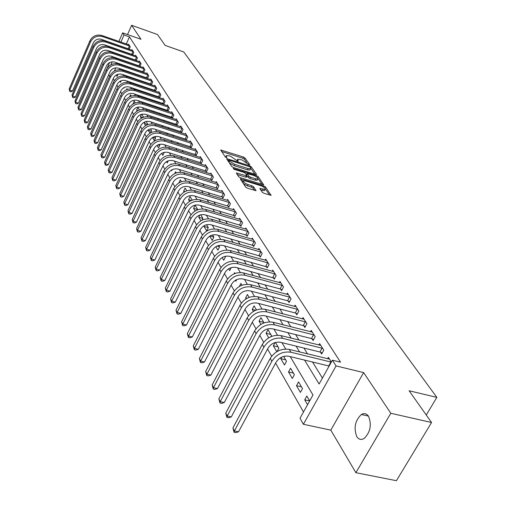 <?xml version="1.0" encoding="UTF-8"?>
<svg xmlns="http://www.w3.org/2000/svg" width="506" height="506" viewBox="0 0 506 506"><rect width="100%" height="100%" fill="white"/><g stroke="black" fill="none" stroke-linecap="round" stroke-linejoin="round"><path stroke-width="0.76" d="M249.116 164.76L249.654 164.589L244.999 157.999L243.361 156.999L220.742 149.972L225.17 156.847L226.334 157.562L226.903 157.398L226.315 156.537L226.391 155.538L228.895 155.791L230.736 156.373L237.776 161.18L238.332 161.009L237.738 160.149L237.795 159.137L242.07 159.972L249.116 164.76M368.545 416.293C366.584 413.491 364.187 412.896 361.354 414.509C355.085 420.6 353.549 427.962 356.762 436.589C358.754 439.569 361.24 440.176 364.219 438.405C370.411 432.099 371.853 424.73 368.545 416.293M262.203 192.198L263.949 193.279L271.071 195.303L265.435 186.916L263.715 185.86L240.293 178.782L245.676 187.138L247.428 188.219L256.004 190.686L253.658 186.859L251.925 185.791L248.079 184.608C244.48 183.147 242.962 181.875 243.531 180.806L245.612 181.003L260.539 185.613C264.132 187.081 265.644 188.352 265.081 189.421L259.825 188.384L262.203 192.198M431.555 422.51L396.426 480.7L355.889 472.693L390.815 413.275L431.555 422.51L409.126 390.765L436.849 397.374L183.767 51.973L165.158 45.407L157.461 34.509L131.623 25.3L140.972 39.291L122.667 32.846L124.027 34.977L129.46 36.881L340.525 362.176L332.398 360.19L336.073 365.927L303.385 424.275L300.001 418.26L312.98 394.996L290.216 356.603M390.815 413.275L363.637 372.587L336.073 365.927M255.688 174.475L256.46 174.209L251.134 166.683L249.471 165.664L226.606 158.618L231.672 166.455L233.361 167.486L255.688 174.475M258.174 176.638L263.639 184.766L240.287 177.688L238.566 176.632L236.334 172.951L247.054 175.955L245.568 173.419L243.873 172.382L234.373 169.415L233.203 168.447L256.485 175.607L258.174 176.638L257.586 177.821M131.623 25.3L127.537 34.56M129.46 36.881L126.31 43.997M123.11 51.232L122.971 51.549M124.147 56.052L124.47 56.577M127.708 61.84L128.075 62.434M131.351 67.753L131.762 68.424M135.07 73.794L135.532 74.54M138.872 79.973L139.384 80.796M142.762 86.292L143.324 87.196M146.74 92.756L147.354 93.749M150.813 99.366L151.484 100.447M154.981 106.133L155.703 107.31M159.245 113.059L160.029 114.337M163.609 120.15L164.463 121.535M168.087 127.417L168.998 128.904M172.666 134.862L173.653 136.462M177.366 142.49L178.422 144.204M182.179 150.307L183.311 152.148M187.119 158.327L188.327 160.301M192.179 166.556L193.475 168.662M197.378 175L198.763 177.245M202.716 183.665L204.19 186.056M208.194 192.565L209.762 195.114M213.823 201.704L215.493 204.418M219.604 211.097L221.381 213.981M225.549 220.755L227.441 223.823M231.666 230.685L233.671 233.943M237.953 240.9L240.084 244.354M244.43 251.419L246.681 255.081M251.096 262.241L253.487 266.131M257.959 273.398L260.495 277.516M265.036 284.891L267.725 289.249M272.336 296.737L275.175 301.361M279.856 308.964L282.873 313.859M287.623 321.576L290.817 326.762M295.643 334.605L299.021 340.089M303.929 348.058L307.509 353.871M312.493 361.973L322.417 378.083M128.581 48.816L128.796 49.158M128.341 44.705L128.568 44.193L130.244 46.818L129.15 49.278M132.098 54.376L132.357 54.787M131.845 50.214L132.079 49.689L133.786 52.371L132.661 54.888M135.69 60.056L135.994 60.53M135.418 55.843L135.659 55.306L137.404 58.038L136.253 60.619M139.365 65.862L139.707 66.406M139.074 61.587L139.321 61.036L141.104 63.832L139.915 66.476M143.116 71.789L143.502 72.402M142.806 67.462L143.059 66.9L144.88 69.758L143.66 72.459M146.949 77.848L147.385 78.538M146.62 73.465L146.879 72.883L148.745 75.805L147.486 78.575M150.864 84.047L151.351 84.812M150.516 79.6L150.788 79.006L152.692 81.991L151.402 84.831M154.874 90.378L155.399 91.219L156.727 88.322L154.779 85.267L154.501 85.868M158.973 96.861L159.51 97.715L160.857 94.793L158.865 91.668L158.58 92.288M163.16 103.483L163.716 104.362L165.082 101.409L163.04 98.215L162.749 98.847M167.454 110.27L168.017 111.162L169.402 108.183L167.315 104.913L167.012 105.564M171.844 117.209L172.426 118.126L173.83 115.121L171.692 111.769L171.382 112.44M176.341 124.318L176.936 125.26L178.359 122.218L176.17 118.79L175.848 119.473M180.946 131.598L181.553 132.559L183.001 129.492L180.756 125.981L180.427 126.683M185.658 139.055L186.284 140.042L187.751 136.943L185.455 133.344L185.114 134.065M190.49 146.696L191.129 147.708L192.622 144.577L190.269 140.889L189.921 141.629M195.449 154.526L196.1 155.563L197.618 152.401L195.208 148.619L194.842 149.384M200.528 162.559L201.198 163.621L202.742 160.427L200.262 156.55L199.889 157.334M205.74 170.794L206.429 171.888L207.991 168.662L205.455 164.684L205.063 165.487M211.084 179.244L211.793 180.364L213.38 177.106L210.781 173.027L210.376 173.855M216.568 187.922L217.295 189.073L218.915 185.778L216.239 181.584L215.822 182.438M222.204 196.828L222.95 198.01L224.594 194.677L221.849 190.376L221.419 191.255M227.991 205.974L228.756 207.188L230.432 203.823L227.611 199.402L227.162 200.306M233.936 215.373L234.721 216.619L236.428 213.222L233.525 208.681L233.064 209.61M240.046 225.037L240.856 226.315L242.589 222.88L239.61 218.212L239.123 219.168M246.327 234.967L247.162 236.283L248.927 232.811L245.865 228.01L245.359 229.003M252.791 245.182L253.645 246.542L255.448 243.025L252.292 238.086L251.773 239.11M259.439 255.701L260.324 257.092L262.152 253.544L258.908 248.459L258.37 249.515M266.289 266.523L267.193 267.959L269.065 264.366L265.72 259.129L265.157 260.223M273.341 277.667L274.271 279.148L276.175 275.517L272.734 270.122L272.146 271.254M280.602 289.154L281.57 290.678L283.512 287.01L279.963 281.45L279.35 282.614M288.091 300.994L289.084 302.569L291.07 298.85L287.408 293.119L286.769 294.328M295.814 313.208L296.845 314.827L298.863 311.07L295.093 305.156L294.422 306.408M303.783 325.807L304.846 327.483L306.908 323.676L303.018 317.578L302.316 318.875M312.012 338.811L313.106 340.544L315.213 336.692L311.196 330.393L310.463 331.74M320.513 352.246L321.639 354.036L323.796 350.139L319.64 343.631L318.869 345.029M327.559 358.76L328.369 357.306L331.373 362.024M113.217 78.74L114.28 80.612M116.842 85.09L117.961 87.051M120.548 91.586L121.725 93.642M124.343 98.227L125.577 100.384M128.227 105.033L129.517 107.291M132.205 111.997L133.559 114.369M136.278 119.131L137.695 121.611M140.453 126.443L141.933 129.036M144.729 133.932L146.285 136.652M149.112 141.604L150.737 144.457M153.609 149.479L155.31 152.458M158.22 157.549L159.997 160.674M162.945 165.835L164.811 169.099M167.802 174.336L169.757 177.758M172.786 183.064L174.829 186.644M177.91 192.033L180.047 195.778M183.166 201.243L185.405 205.164M188.574 210.711L190.92 214.816M194.133 220.452L196.587 224.746M199.851 230.464L202.419 234.961M205.74 240.774L208.428 245.48M211.799 251.381L214.614 256.314M218.035 262.31L220.983 267.472M224.468 273.569L227.555 278.977M231.09 285.175L234.329 290.842M237.928 297.148L241.324 303.088M244.98 309.495L248.541 315.725M252.266 322.246L255.992 328.78M259.787 335.421L263.696 342.271M267.554 349.032L271.665 356.224M275.593 363.106L303.505 411.979M115.766 67.836L114.381 70.979M116.228 75.027L117.076 76.482L118.075 74.224M119.89 81.339L120.447 82.301L121.149 80.726M123.641 87.797L123.894 88.234L124.236 87.468M126.437 89.758L126.936 88.639L127.379 89.391M129.568 96.836L130.51 94.742L131.301 96.089M135.311 102.946L134.166 100.985L133.04 104.002M139.422 109.973L137.898 107.361L136.62 110.169L137.126 111.042M141.516 114.318L140.421 116.715L141.307 118.246M143.508 117.209L141.908 114.217M145.032 121.813L144.299 123.407L145.595 125.633M147.012 124.906L147.518 123.799L146.152 121.472M148.562 129.618L148.271 130.251L149.991 133.211M150.529 132.901L151.553 130.693L150.503 128.904M152.496 137.531L154.317 140.668L155.677 137.746L154.962 136.519M157.037 145.361L158.523 147.91L159.902 144.956L159.535 144.33M161.699 153.388L162.824 155.329L164.222 152.344M166.48 161.623L167.233 162.919L168.232 160.8M171.382 170.079L171.743 170.699L172.261 169.605M170.712 164.513L170.996 163.919L171.23 164.323M174.734 173.552L175.588 171.762L176.259 172.913M181.426 181.743L180.294 179.801L178.852 182.951M186.733 190.813L185.114 188.042L183.615 191.16L184.127 192.04M192.191 200.136L190.06 196.492L188.542 199.642L189.548 201.382M197.384 209.876L197.612 209.402L195.133 205.158L193.589 208.339L195.12 210.983M199.851 215.05L198.763 217.264L200.857 220.863M201.976 220.249L202.887 218.402L200.762 214.778M204.55 225.467L204.082 226.422L206.682 230.907L208.295 227.643L206.581 224.721M209.724 236.144L212.21 240.426L213.848 237.137L212.564 234.948M215.847 246.7L217.884 250.211L219.553 246.884L218.731 245.48M222.153 257.567L223.722 260.267L225.417 256.903L225.081 256.327M228.655 268.768L229.718 270.596L231.236 267.617M235.353 280.311L235.885 281.228L236.713 279.603M234.038 273.866L234.645 272.671L235.094 273.436M239.389 286.428L240.932 283.417L241.988 285.226M249.104 297.383L247.409 294.479L245.6 297.971L246.093 298.825M256.453 309.938L254.069 305.864L252.228 309.394L253.392 311.405M264.043 322.904L260.932 317.591L259.053 321.158L260.932 324.397M270.887 336.705L271.475 335.604L268.003 329.672L266.086 333.277L268.724 337.825M275.068 342.543L273.341 345.775L276.782 351.708M277.111 351.512L278.869 348.242L275.466 342.429M281.633 357.141L280.817 358.659L284.486 364.984L286.504 361.278L283.645 356.401M288.528 371.948L292.323 378.482L294.372 374.731L290.564 368.223L288.528 371.948L293.417 373.099M296.491 385.673L300.406 392.416L302.506 388.627L298.572 381.897L296.491 385.673L301.443 386.805M309.685 400.897L306.838 396.027L304.713 399.848L307.547 404.73M426.261 415.021L436.849 397.374M363.637 372.587L330.797 430.132L355.889 472.693M330.797 430.132L303.385 424.275M109.853 75.805L108.436 75.331M304.555 360.057L319.109 384.01L332.398 360.19M118.701 54.186L119.018 54.711M122.212 59.961L122.572 60.556M125.798 65.869L126.203 66.533M129.466 71.903L129.922 72.649M133.217 78.076L133.717 78.898M137.05 84.382L137.6 85.293M140.972 90.84L141.579 91.833M144.988 97.443L145.646 98.531M149.093 104.204L149.808 105.381M153.299 111.124L154.077 112.402M157.606 118.214L158.441 119.593M162.015 125.469L162.919 126.955M166.537 132.907L167.505 134.507M171.167 140.529L172.211 142.249M175.917 148.347L177.037 150.187M180.787 156.36L181.983 158.334M185.784 164.583L187.062 166.689M190.907 173.02L192.274 175.272M196.176 181.686L197.631 184.083M201.578 190.585L203.127 193.134M207.131 199.718L208.782 202.432M212.836 209.111L214.595 212.001M218.706 218.769L220.565 221.837M224.74 228.699L226.72 231.957M230.945 238.914L233.045 242.374M237.339 249.433L239.566 253.101M243.917 260.261L246.277 264.151M250.698 271.418L253.202 275.536M257.687 282.917L260.337 287.281M264.885 294.777L267.699 299.4M272.323 307.003L275.296 311.905M279.989 319.628L283.139 324.814M287.914 332.663L291.247 338.16M296.099 346.136L299.628 351.948M124.027 34.977L120.883 42.106M107.063 68.323L109.593 62.573M111.782 57.602L112.237 56.558M113.831 52.928L113.989 52.567M115.564 48.993L115.703 48.677M118.897 41.416L122.667 32.846M112.206 61.814L110.884 64.825M285.732 349.039L281.943 342.657M277.535 335.219L273.948 329.166M269.609 321.848L266.207 316.111M261.937 308.913L258.711 303.467M254.512 296.396L251.45 291.228M247.32 284.264L244.411 279.356M240.35 272.506L237.592 267.851M233.589 261.102L230.97 256.687M227.03 250.046L224.544 245.853M220.667 239.313L218.307 235.334M214.487 228.889L212.248 225.119M208.478 218.763L206.359 215.189M202.647 208.927L200.635 205.537M196.973 199.358L195.069 196.145M191.458 190.06L189.655 187.011M186.094 181.009L184.38 178.118M180.87 172.198L179.25 169.466M175.784 163.621L174.247 161.034M170.832 155.266L169.377 152.818M166.006 147.126L164.627 144.811M161.3 139.194L160.004 137.006M156.715 131.459L155.487 129.391M152.236 123.913L151.085 121.965M147.879 116.557L146.784 114.717M143.615 109.372L142.591 107.639M139.46 102.364L138.492 100.732M135.399 95.52L134.488 93.983M131.434 88.835L130.58 87.393M127.563 82.301L126.759 80.947M123.78 75.919L123.028 74.654M120.08 69.676L119.378 68.493M116.462 63.573L115.804 62.472M117.493 74.414L117.93 74.559M132.907 103.768L133.249 103.882M136.62 110.169L137.929 110.593M140.421 116.715L142.806 117.481M144.299 123.407L147.265 124.349M148.271 130.251L151.313 131.212M152.755 137.385L155.45 138.233M157.954 144.874L159.687 145.412M163.419 152.578L164.026 152.768M183.615 191.16L184.981 191.565M188.542 199.642L191.338 200.465M193.589 208.339L197.568 209.497M198.763 217.264L202.862 218.447M204.082 226.422L208.276 227.618M210.028 235.967L213.779 237.023M217.118 246.036L219.433 246.681M224.67 256.441L225.24 256.599M245.6 297.971L246.979 298.331M252.228 309.394L255.625 310.267M259.053 321.158L263.708 322.335M266.086 333.277L270.799 334.447M273.341 345.775L278.104 346.933M280.817 358.659L285.643 359.81M304.713 399.848L309.653 400.954M237.516 159.706L236.89 160.725M226.112 156.107L225.48 157.138M246.65 162.445L244.385 159.232L242.754 158.239L221.546 151.496M228.535 160.51L227.415 160.162M254.961 174.247L250.824 168.371M249.92 166.835L228.807 159.953L229.414 161.091L234.765 164.374L248.085 168.561L250.508 168.808L250.565 167.758L249.92 166.835M228.744 160.079L228.149 161.243M229.294 162.938L234.139 165.639L234.765 164.374M250.173 169.472L249.882 170.06L247.459 169.814L234.139 165.639M258.022 178.593L262.159 184.462M237.131 174.513L245.65 177.157L246.517 177.03M245.783 173.729L247.08 174.134M255.726 178.814L257.744 179.016C258.269 177.979 256.776 176.746 253.272 175.31L247.333 173.621L248.825 176.151L250.533 177.195L255.726 178.814L255.087 180.085L257.105 180.288L257.371 179.763M247.238 173.817L246.624 174.95M255.087 180.085L249.894 178.473L248.193 177.429L247.13 175.898M264.708 190.142L264.429 190.705L260.647 189.965M243.253 181.363L242.589 182.577M243.291 183.615L247.428 185.911L248.079 184.608M254.55 190.401L253.006 188.156L251.273 187.087L247.428 185.911M243.266 181.028L241.084 180.351M269.584 195L265.384 189.035M129.024 44.901L101.826 35.471L102.471 36.558L129.789 46.097M129.226 49.114L101.276 39.31C97.753 38.475 95.096 39.664 93.319 42.883L72.497 91.055L70.891 91.814L69.784 91.459L69.151 88.974L89.897 40.822C92.566 35.996 96.545 34.212 101.826 35.471M69.151 88.974L69.72 90.157L90.517 41.922C93.193 37.083 97.177 35.293 102.471 36.558M69.784 91.459L69.72 90.157L72.497 91.055M128.227 48.652L129.435 45.932M132.54 50.417L105.09 40.942L105.754 42.055L133.318 51.637M132.755 54.68L104.546 44.832C100.985 43.99 98.303 45.192 96.501 48.443L75.413 97.038L73.794 97.803L72.668 97.449L72.029 94.932L93.041 46.356C95.742 41.486 99.758 39.677 105.09 40.942M72.029 94.932L72.611 96.14L93.673 47.475C96.387 42.593 100.409 40.784 105.754 42.055M72.668 97.449L72.611 96.14L75.413 97.038M131.743 54.212L132.964 51.473M136.133 56.046L108.429 46.533L109.106 47.665L136.93 57.292M136.367 60.366L107.879 50.467C104.287 49.626 101.573 50.847 99.752 54.123L78.392 103.154L76.748 103.92L75.615 103.559L74.964 101.017L96.248 52.01C98.986 47.09 103.047 45.268 108.429 46.533M74.964 101.017L75.565 102.25L96.899 53.155C99.644 48.228 103.711 46.4 109.106 47.665M75.615 103.559L75.565 102.25L78.392 103.154M135.33 59.891L136.569 57.127M139.801 61.795L111.839 52.244L112.528 53.402L140.617 63.073M140.048 66.178L111.288 56.229C107.658 55.388 104.919 56.621 103.072 59.929L81.434 109.397L79.771 110.169L78.632 109.808L77.968 107.234L99.53 57.785C102.301 52.82 106.399 50.973 111.839 52.244M77.968 107.234L78.575 108.493L100.194 58.955C102.971 53.984 107.082 52.131 112.528 53.402M78.632 109.808L78.575 108.493L81.434 109.397M138.998 65.691L140.251 62.902M143.552 67.671L115.324 58.082L116.032 59.265L144.387 68.974M143.818 72.118L114.767 62.124C111.105 61.277 108.341 62.523 106.469 65.862L84.546 115.773L82.857 116.551L81.706 116.19L81.036 113.578L102.882 63.686C105.684 58.677 109.834 56.811 115.324 58.082M81.036 113.578L81.656 114.868L103.559 64.882C106.374 59.866 110.529 57.994 116.032 59.265M81.706 116.19L81.656 114.868L84.546 115.773M142.743 71.618L144.014 68.803M147.385 73.68L118.885 64.053L119.606 65.261L148.233 75.008M147.663 78.183L118.328 68.139C114.628 67.292 111.832 68.557 109.935 71.928L87.721 122.294L86.014 123.078L84.85 122.711L84.173 120.067L106.304 69.72C109.151 64.667 113.338 62.776 118.885 64.053M84.173 120.067L84.806 121.383L107 70.948C109.853 65.881 114.052 63.984 119.606 65.261M84.85 122.711L84.806 121.383L87.721 122.294M146.576 77.677L147.86 74.837M151.3 79.815L122.528 70.151L123.268 71.39L152.173 81.181M151.604 84.382L121.971 74.3C118.233 73.452 115.406 74.73 113.483 78.133L90.966 128.96L89.239 129.745L88.063 129.378L87.374 126.702L109.808 75.894C112.686 70.789 116.93 68.873 122.528 70.151M87.374 126.702L88.025 128.043L110.523 77.146C113.407 72.029 117.651 70.113 123.268 71.39M88.063 129.378L88.025 128.043L90.966 128.96M150.491 83.869L151.794 81.004M155.304 86.096L126.253 76.393L127.006 77.658L156.196 87.487M155.627 90.726L125.697 80.593C121.921 79.746 119.062 81.036 117.114 84.477L94.287 135.772L92.541 136.563L91.352 136.196L90.65 133.483L113.395 82.206C116.31 77.051 120.599 75.109 126.253 76.393M90.65 133.483L91.314 134.855L114.122 83.484C117.044 78.316 121.339 76.374 127.006 77.658M91.352 136.196L91.314 134.855L94.287 135.772M154.494 90.207L155.816 87.31M159.403 92.509L130.061 82.775L130.833 84.072L160.313 93.939M159.744 97.215L129.504 87.032C125.69 86.184 122.8 87.494 120.826 90.966L97.683 142.743L95.912 143.533L94.711 143.166L94.002 140.415L117.057 88.658C120.017 83.452 124.349 81.491 130.061 82.775M94.002 140.415L94.679 141.819L117.803 89.967C120.763 84.755 125.108 82.788 130.833 84.072M94.711 143.166L94.679 141.819L97.683 142.743M158.587 96.684L159.928 93.762M163.596 99.081L133.964 89.309L134.754 90.631L164.526 100.536M163.95 103.85L133.401 93.623C129.549 92.775 126.626 94.097 124.628 97.601L101.156 149.865L99.359 150.661L98.151 150.295L97.43 147.512L120.814 95.267C123.806 90.011 128.189 88.025 133.964 89.309M97.43 147.512L98.12 148.947L121.573 96.608C124.577 91.339 128.967 89.347 134.754 90.631M98.151 150.295L98.12 148.947L101.156 149.865M162.774 103.306L164.134 100.359M167.878 105.798L137.955 95.995L138.764 97.348L168.833 107.291M168.264 110.637L137.392 100.371C133.502 99.518 130.542 100.865 128.511 104.4L104.71 157.164L102.889 157.961L101.668 157.594L100.934 154.766L124.653 102.029C127.683 96.722 132.123 94.711 137.955 95.995M100.934 154.766L101.643 156.24L125.431 103.401C128.473 98.082 132.92 96.064 138.764 97.348M101.668 157.594L101.643 156.24L104.71 157.164M167.056 110.087L168.441 107.108M172.268 112.674L142.041 102.838L142.869 104.23L173.242 114.204M172.672 117.588L141.478 107.278C137.543 106.424 134.552 107.784 132.496 111.358L108.347 164.627L106.507 165.424L105.267 165.057L104.521 162.192L128.581 108.948C131.661 103.591 136.146 101.554 142.041 102.838M104.521 162.192L105.248 163.697L129.378 110.352C132.464 104.982 136.962 102.939 142.869 104.23M105.267 165.057L105.248 163.697L108.347 164.627M171.445 117.025L172.843 114.021M176.765 119.72L146.221 109.853L147.075 111.269L177.764 121.282M177.189 124.71L145.665 114.356C141.686 113.502 138.657 114.875 136.576 118.486L112.066 172.268L110.2 173.071L108.954 172.704L108.195 169.795L132.61 116.038C135.728 110.624 140.27 108.562 146.221 109.853M108.195 169.795L108.942 171.338L133.426 117.481C136.55 112.054 141.104 109.985 147.075 111.269M108.954 172.704L108.942 171.338L112.066 172.268M175.936 124.134L177.359 121.098M181.363 126.93L150.51 117.031L151.383 118.486L182.388 128.53M181.818 131.996L149.947 121.598C145.93 120.744 142.863 122.142 140.75 125.792L115.88 180.092L113.989 180.901L112.724 180.528L111.959 177.587L136.734 123.306C139.896 117.835 144.488 115.741 150.51 117.031M111.959 177.587L112.718 179.162L137.569 124.78C140.744 119.296 145.349 117.196 151.383 118.486M112.724 180.528L112.718 179.162L115.88 180.092M180.534 131.408L181.977 128.347M186.075 134.318L154.906 124.387L155.791 125.886L187.125 135.956M186.556 139.466L154.343 129.024C150.282 128.17 147.176 129.587 145.032 133.274L119.789 188.105L117.866 188.915L116.589 188.548L115.811 185.557L140.959 130.744C144.166 125.216 148.815 123.097 154.906 124.387M115.811 185.557L116.595 187.176L141.813 132.256C145.039 126.721 149.694 124.596 155.791 125.886M116.589 188.548L116.595 187.176L119.789 188.105M185.247 138.865L186.714 135.772M190.907 141.889L159.403 131.933L160.32 133.464L191.983 143.571M191.413 147.113L158.84 136.639C154.735 135.785 151.598 137.221 149.422 140.94L123.787 196.322L121.845 197.131L120.554 196.764L119.758 193.728L145.292 138.378C148.549 132.793 153.255 130.643 159.403 131.933M119.758 193.728L120.561 195.392L146.171 139.922C149.434 134.33 154.153 132.174 160.32 133.464M120.554 196.764L120.561 195.392L123.787 196.322M190.073 146.506L191.565 143.375M195.86 149.643L164.02 139.669L164.956 141.237L196.96 151.37M196.391 154.956L163.457 144.444C159.308 143.59 156.126 145.045 153.919 148.808L127.891 204.74L125.918 205.556L124.615 205.183L123.806 202.109L149.732 146.196C153.04 140.554 157.802 138.378 164.02 139.669M123.806 202.109L124.628 203.804L150.63 147.784C153.951 142.129 158.726 139.947 164.956 141.237M124.615 205.183L124.628 203.804L127.891 204.74M195.025 154.336L196.537 151.174M200.933 157.6L168.757 147.6L169.719 149.207L202.065 159.371M201.496 163.002L168.194 152.451C163.995 151.598 160.775 153.071 158.536 156.873L132.091 213.368L130.093 214.183L128.777 213.817L127.955 210.692L154.286 154.222C157.644 148.517 162.464 146.31 168.757 147.6M127.955 210.692L128.796 212.438L155.209 155.848C158.58 150.137 163.413 147.923 169.719 149.207M128.777 213.817L128.796 212.438L132.091 213.368M200.098 162.363L201.635 159.175M206.138 165.759L173.615 155.734L174.602 157.391L207.302 167.575M206.733 171.249L173.052 160.661C168.808 159.814 165.544 161.306 163.267 165.152L136.405 222.216L134.375 223.038L133.04 222.665L132.205 219.496L158.96 162.451C162.369 156.689 167.252 154.45 173.615 155.734M132.205 219.496L133.072 221.286L159.909 164.127C163.33 158.346 168.226 156.101 174.602 157.391M133.04 222.665L133.072 221.286L136.405 222.216M205.303 170.598L206.865 167.378M211.483 174.127L178.599 164.089L179.611 165.785L212.672 175.993M212.109 179.712L178.036 169.093C173.748 168.245 170.44 169.763 168.131 173.647L140.832 231.299L138.77 232.121L137.423 231.748L136.569 228.535L163.761 170.901C167.22 165.076 172.166 162.805 178.599 164.089M136.569 228.535L137.461 230.369L164.735 172.616C168.207 166.778 173.166 164.501 179.611 165.785M137.423 231.748L137.461 230.369L140.832 231.299M210.648 179.048L212.235 175.791M216.966 182.723L183.716 172.666L184.76 174.406L218.187 184.633M217.624 188.403L183.159 177.751C178.814 176.904 175.468 178.441 173.122 182.369L145.374 240.616L143.28 241.444L141.914 241.071L141.054 237.801L168.681 179.573C172.198 173.685 177.208 171.382 183.716 172.666M141.054 237.801L141.958 239.686L169.687 181.338C173.21 175.437 178.232 173.128 184.76 174.406M141.914 241.071L141.958 239.686L145.374 240.616M216.125 187.72L217.738 184.431M222.596 191.54L188.972 181.471L190.041 183.261L223.848 193.507M223.291 197.321L188.415 186.638C184.02 185.797 180.629 187.359 178.245 191.325L150.029 250.185L147.91 251.014L146.531 250.641L145.646 247.32L173.741 188.485C177.315 182.533 182.394 180.193 188.972 181.471M145.646 247.32L146.582 249.256L174.772 190.294C178.352 184.329 183.444 181.983 190.041 183.261M146.531 250.641L146.582 249.256L150.029 250.185M221.755 196.625L223.399 193.298M228.37 200.597L194.374 190.515L195.474 192.356L229.661 202.615M229.11 206.48L193.817 195.771C189.37 194.93 185.936 196.518 183.514 200.528L154.817 260.008L152.66 260.837L151.269 260.47L150.371 257.092L178.941 197.637C182.571 191.616 187.713 189.244 194.374 190.515M150.371 257.092L151.332 259.078L179.997 199.497C183.64 193.463 188.795 191.085 195.474 192.356M151.269 260.47L151.332 259.078L154.817 260.008M227.536 205.771L229.205 202.413M234.31 209.908L199.927 199.819L201.053 201.711L235.632 211.982M235.088 215.898L199.37 205.164C194.873 204.323 191.388 205.936 188.928 209.99L159.738 270.103L157.543 270.931L156.133 270.565L155.222 267.13L184.279 207.049C187.973 200.958 193.184 198.548 199.927 199.819M155.222 267.13L156.209 269.173L185.367 208.959C189.067 202.855 194.298 200.439 201.053 201.711M156.133 270.565L156.209 269.173L159.738 270.103M233.475 215.164L235.17 211.767M240.413 219.471L205.632 209.383L206.796 211.325L241.773 221.603M241.229 225.568L205.082 214.816C200.528 213.981 196.998 215.613 194.494 219.718L164.792 280.469L162.565 281.304L161.136 280.938L160.206 277.446L189.775 216.72C193.526 210.559 198.814 208.118 205.632 209.383M160.206 277.446L161.218 279.546L190.888 218.687C194.658 212.514 199.959 210.06 206.796 211.325M161.136 280.938L161.218 279.546L164.792 280.469M239.578 224.822L241.305 221.394M246.694 229.307L211.508 219.212L212.697 221.217L248.092 231.501M247.548 235.518L210.951 224.746C206.347 223.918 202.767 225.575 200.218 229.724L169.984 291.133L167.72 291.968L166.278 291.601L165.329 288.053L195.424 226.669C199.237 220.439 204.601 217.959 211.508 219.212M165.329 288.053L166.373 290.21L196.575 228.693C200.401 222.45 205.778 219.958 212.697 221.217M166.278 291.601L166.373 290.21L169.984 291.133M245.853 234.752L247.617 231.286M253.145 239.427L217.548 229.332L218.775 231.394L254.588 241.678M254.05 245.752L216.998 234.961C212.33 234.139 208.7 235.828 206.106 240.027L175.329 302.101L173.027 302.936L171.566 302.569L170.598 298.964L201.236 236.909C205.12 230.609 210.553 228.086 217.548 229.332M170.598 298.964L171.673 301.184L202.419 238.99C206.315 232.678 211.767 230.148 218.775 231.394M171.566 302.569L171.673 301.184L175.329 302.101M252.311 244.967L254.101 241.463M259.787 249.831L223.766 239.755L225.031 241.874L261.267 252.152M260.742 256.283L223.216 245.486C218.497 244.664 214.81 246.378 212.172 250.628L180.825 313.385L178.485 314.22L177.005 313.859L176.018 310.184L207.22 247.447C211.173 241.077 216.688 238.509 223.766 239.755M176.018 310.184L177.125 312.468L208.44 249.597C212.406 243.209 217.934 240.635 225.031 241.874M177.005 313.859L177.125 312.468L180.825 313.385M258.952 255.479L260.78 251.931M266.624 260.546L230.167 250.483L231.47 252.665L268.148 262.937M267.63 267.124L229.623 256.321C224.841 255.505 221.109 257.244 218.421 261.545L186.486 325.004L184.108 325.839L182.609 325.472L181.603 321.74L213.387 258.307C217.409 251.855 223.001 249.249 230.167 250.483M181.603 321.74L182.736 324.087L214.639 260.514C218.674 254.05 224.285 251.438 231.47 252.665M182.609 325.472L182.736 324.087L186.486 325.004M265.795 266.301L267.655 262.715M273.67 271.583L236.77 261.539L238.111 263.79L275.239 274.043M274.72 278.294L236.226 267.478C231.381 266.675 227.592 268.446 224.86 272.797L192.312 336.964L189.895 337.799L188.377 337.439L187.346 333.631L219.737 269.489C223.829 262.962 229.509 260.312 236.77 261.539M187.346 333.631L188.517 336.054L221.033 271.766C225.138 265.226 230.831 262.563 238.111 263.79M188.377 337.439L188.517 336.054L192.312 336.964M272.835 277.446L274.733 273.816M280.925 282.955L243.569 272.93L244.955 275.251L282.538 285.485M282.032 289.799L280.096 288.926L243.032 278.989C238.124 278.192 234.278 279.989 231.495 284.391L198.32 349.285L195.854 350.12L194.317 349.76L193.267 345.889L226.283 281.02C230.458 274.416 236.213 271.722 243.569 272.93M193.267 345.889L194.475 348.381L227.618 283.366C231.805 276.75 237.58 274.043 244.955 275.251M194.317 349.76L194.475 348.381L198.32 349.285M280.096 288.926L282.032 285.257M288.401 294.669L250.584 284.682L252.013 287.073L290.071 297.288M289.571 301.658L287.579 300.766L250.053 290.855C245.081 290.065 241.179 291.899 238.339 296.358L204.506 361.986L201.995 362.821L200.439 362.46L199.37 358.514L233.038 292.911C237.282 286.225 243.133 283.48 250.584 284.682M199.37 358.514L200.61 361.088L234.411 295.333C238.674 288.635 244.543 285.877 252.013 287.073M200.439 362.46L200.61 361.088L204.506 361.986M287.579 300.766L289.552 297.054M296.111 306.756L257.82 296.807L259.293 299.274L297.832 309.457M297.345 313.891L295.295 312.974L257.295 303.1C252.26 302.322 248.294 304.188 245.397 308.698L210.888 375.079L208.333 375.914L206.758 375.56L205.657 371.537L240.002 305.181C244.335 298.413 250.274 295.618 257.82 296.807M205.657 371.537L206.941 374.187L241.425 307.68C245.771 300.893 251.729 298.097 259.293 299.274M206.758 375.56L206.941 374.187L210.888 375.079M295.295 312.974L297.307 309.217M304.068 319.223L265.289 309.318L266.814 311.873L305.845 322.012M305.371 326.515L303.252 325.567L264.771 315.744C259.667 314.972 255.638 316.87 252.69 321.436L217.466 388.589L214.867 389.424L213.273 389.07L212.153 384.971L247.194 317.844C251.608 310.994 257.643 308.154 265.289 309.318M212.153 384.971L213.475 387.71L248.661 320.424C253.095 313.556 259.142 310.709 266.814 311.873M213.273 389.07L213.475 387.71L217.466 388.589M303.252 325.567L305.314 321.772M312.278 332.094L273.006 322.246L274.581 324.884L314.112 334.972M313.65 339.545L311.475 338.571L272.494 328.799C267.32 328.046 263.228 329.975 260.217 334.599L224.266 402.536L221.609 403.364L219.996 403.016L218.851 398.836L254.619 330.924C259.123 323.985 265.252 321.095 273.006 322.246M218.851 398.836L220.211 401.663L256.137 333.593C260.66 326.636 266.807 323.732 274.581 324.884M219.996 403.016L220.211 401.663L224.266 402.536M311.475 338.571L313.575 334.732M320.766 345.389L280.982 335.604L282.607 338.331L322.657 348.362M322.208 353.005L319.963 352.005L280.476 342.296C275.226 341.55 271.071 343.517 267.997 348.204L231.28 416.931L228.573 417.76L226.935 417.418L225.765 413.149L262.298 344.441C266.89 337.42 273.12 334.472 280.982 335.604M225.765 413.149L227.175 416.071L263.86 347.198C268.477 340.158 274.726 337.198 282.607 338.331M226.935 417.418L227.175 416.071L231.28 416.931M319.963 352.005L322.107 348.115M329.526 359.127L289.223 349.412L290.906 352.233L331.322 362.119M329.128 366.053L288.724 356.243C283.404 355.516 279.179 357.521 276.042 362.264L238.528 431.814L235.771 432.636L234.107 432.295L232.912 427.943L270.236 358.419C274.922 351.303 281.254 348.299 289.223 349.412M232.912 427.943L234.367 430.96L271.855 361.271C276.561 354.137 282.911 351.126 290.906 352.233M234.107 432.295L234.367 430.96L238.528 431.814M328.736 365.882L330.93 361.948M237.32 160.99L237.738 160.149M225.904 157.385L226.315 156.537M221.128 150.877L221.527 150.048M242.754 158.239L243.361 156.999M244.385 159.232L244.999 157.999M226.985 159.529L227.396 158.694M249.161 166.291L249.471 165.664M250.584 167.783L251.134 166.683M256.27 174.576L256.46 174.209M228.219 161.344L228.788 160.174M228.838 162.262L229.414 161.091M247.459 169.814L248.085 168.561M263.468 184.791L263.664 184.405M236.7 173.874L237.118 173.027M245.65 177.157L246.283 175.879M233.513 168.991L233.753 168.504M255.998 176.575L256.485 175.607M246.738 175.114L247.307 173.963M248.193 177.429L248.825 176.151M249.894 178.473L250.533 177.195M260.166 189.282L260.584 188.46M262.418 190.509L263.069 189.225M251.273 187.087L251.925 185.791M253.006 188.156L253.658 186.859M255.84 190.711L256.036 190.313M240.654 179.712L241.077 178.858M263.221 186.834L263.715 185.86M264.847 188.08L265.435 186.916M270.893 195.329L271.102 194.93M89.897 40.822L90.517 41.922M93.041 46.356L93.673 47.475M96.248 52.01L96.899 53.155M99.53 57.785L100.194 58.955M102.882 63.686L103.559 64.882M106.304 69.72L107 70.948M109.808 75.894L110.523 77.146M113.395 82.206L114.122 83.484M117.057 88.658L117.803 89.967M120.814 95.267L121.573 96.608M124.653 102.029L125.431 103.401M128.581 108.948L129.378 110.352M132.61 116.038L133.426 117.481M136.734 123.306L137.569 124.78M140.959 130.744L141.813 132.256M145.292 138.378L146.171 139.922M149.732 146.196L150.63 147.784M154.286 154.222L155.209 155.848M158.96 162.451L159.909 164.127M163.761 170.901L164.735 172.616M168.681 179.573L169.687 181.338M173.741 188.485L174.772 190.294M178.941 197.637L179.997 199.497M184.279 207.049L185.367 208.959M189.775 216.72L190.888 218.687M195.424 226.669L196.575 228.693M201.236 236.909L202.419 238.99M207.22 247.447L208.44 249.597M213.387 258.307L214.639 260.514M219.737 269.489L221.033 271.766M226.283 281.02L227.618 283.366M233.038 292.911L234.411 295.333M240.002 305.181L241.425 307.68M247.194 317.844L248.661 320.424M254.619 330.924L256.137 333.593M262.298 344.441L263.86 347.198M270.236 358.419L271.855 361.271M361.354 414.509L368.406 416.084M249.882 170.06L250.508 168.808M246.416 177.233L247.054 175.955M257.105 180.288L257.744 179.016M264.429 190.705L265.081 189.421"/></g></svg>
